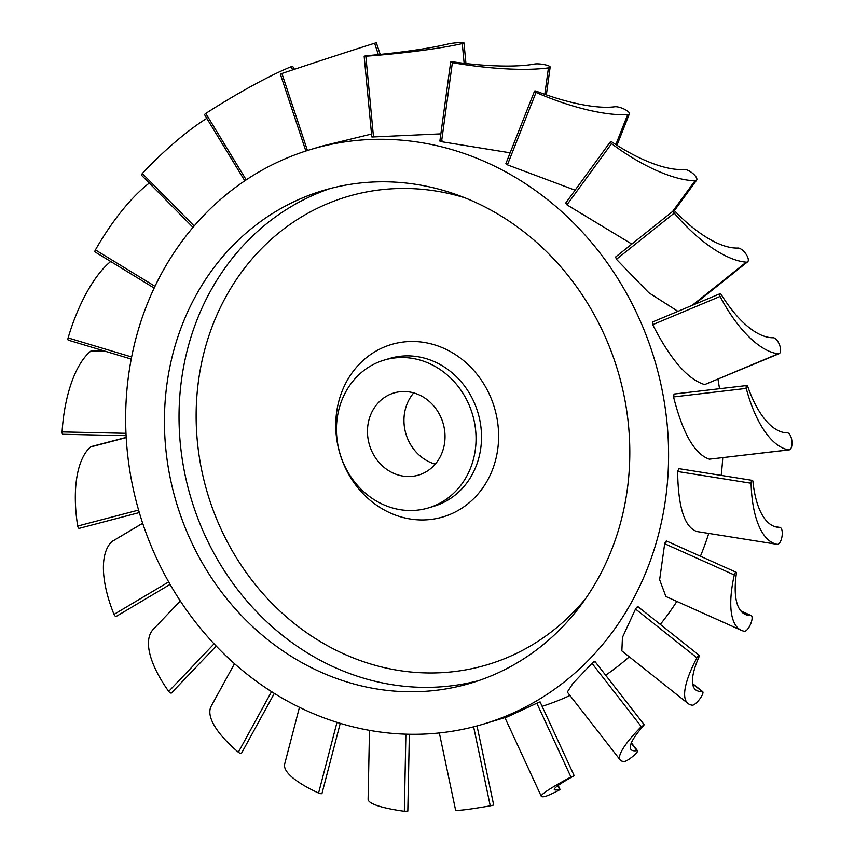 <?xml version="1.0" encoding="UTF-8"?>
<svg xmlns="http://www.w3.org/2000/svg" width="854" height="854" viewBox="0 0 854 854"><rect width="100%" height="100%" fill="white"/><g stroke="black" fill="none" stroke-linecap="round" stroke-linejoin="round"><path stroke-width="1.28" d="M340.244 723.338L321.969 793.483A2.146 0.534 -165.4 0 1 320.72 793.654A2.146 0.534 -165.4 0 1 318.574 793.046A96.31 24.136 -165.4 0 1 284.692 763.967L299.444 707.315M365.854 56.215A96.31 9.415 -5.4 0 0 462.27 43.597A8.572 0.833 -5.4 0 0 463.989 42.924A8.572 0.833 -5.4 0 0 457.819 42.7A8.572 0.833 -5.4 0 0 448.275 43.949A91.613 8.956 -5.4 0 1 366.409 55.745L364.156 56.172L365.854 56.215L373.497 136.939C371.159 137.056 371.351 136.907 374.063 136.501M440.856 133.864L373.497 136.939M611.571 143.653A96.31 35.462 36.1 0 0 695.049 180.706A8.572 3.16 36.1 0 0 696.672 180.098A8.572 3.16 36.1 0 0 692.946 173.565A8.572 3.16 36.1 0 0 684.097 169.412A91.613 33.733 36.1 0 1 612.371 142.287A2.146 0.79 36.1 0 0 610.375 141.796A2.146 0.79 36.1 0 0 611.571 143.653L566.949 204.864L631.811 244.063M610.375 141.796L565.711 203.06L566.949 204.864M696.907 657.815A96.31 26.186 128.5 0 0 688.036 703.515A96.31 26.186 128.5 0 0 692.402 705.19A8.572 2.327 128.5 0 0 699.618 699.202A8.572 2.327 128.5 0 0 702.682 691.623A8.572 2.327 128.5 0 0 702.084 691.473A91.613 24.915 128.5 0 1 695.679 689.851A91.613 24.915 128.5 0 1 699.287 656.267A2.146 0.587 128.5 0 0 699.373 655.477A2.146 0.587 128.5 0 0 698.252 656.064A2.146 0.587 128.5 0 0 696.907 657.815L635.525 609.03C637.159 606.639 637.949 606.116 637.885 607.461M688.036 703.515L621.861 650.919L622.438 637.436L635.525 609.03M699.373 655.477L637.97 606.671M536.034 92.424A96.31 28.374 21.6 0 0 627.701 114.564A8.572 2.53 21.6 0 0 629.398 113.795A8.572 2.53 21.6 0 0 624.253 109.131A8.572 2.53 21.6 0 0 614.816 106.761A91.613 26.986 21.6 0 1 536.686 91.325A2.146 0.63 21.6 0 0 534.519 91.154A2.146 0.63 21.6 0 0 536.034 92.424L507.415 164.833L505.878 163.616L534.519 91.154M575.094 190.196L507.415 164.833M674.233 213.116A96.31 40.319 51.4 0 0 746.279 262.157A8.572 3.587 51.4 0 0 747.645 261.804A8.572 3.587 51.4 0 0 745.862 253.884A8.572 3.587 51.4 0 0 737.995 248.044A91.613 38.355 51.4 0 1 675.236 211.525A2.146 0.897 51.4 0 0 673.507 210.767A2.146 0.897 51.4 0 0 674.233 213.116L616.417 259.296L615.649 256.979L673.507 210.767M677.937 311.358L648.859 292.773L616.417 259.296M216.201 646.072L171.451 692.989A2.146 0.854 -136.4 0 1 168.697 691.409A96.31 38.195 -136.4 0 1 153.293 629.302L180.311 600.981M477.023 725.932L493.687 805.044L490.26 805.834A96.31 4.099 168.1 0 1 455.556 809.923L439.34 732.945M170.085 584.392L116.219 616.417A2.146 0.929 -120.7 0 1 114.009 614.4A96.31 41.803 -120.7 0 1 111.895 541.585A8.572 3.726 -120.7 0 1 112.184 541.372L142.671 523.246M720.093 296.445A96.31 42.636 67.3 0 0 778.154 353.802A8.572 3.79 67.3 0 0 779.115 353.684A8.572 3.79 67.3 0 0 779.585 345.016A8.572 3.79 67.3 0 0 773.158 337.736A91.613 40.565 67.3 0 1 721.342 294.715A2.146 0.95 67.3 0 0 719.965 293.733A2.146 0.95 67.3 0 0 720.093 296.445L652.712 324.68L652.541 322.001L719.965 293.733M779.115 353.684L704.667 384.599C687.716 379.389 670.401 359.417 652.712 324.68M139.319 512.581L79.273 528.338A2.146 0.95 -104.7 0 1 77.703 526.053A96.31 42.796 -104.7 0 1 90.524 446.984A8.572 3.811 -104.7 0 1 91.271 446.578L126.2 437.408M641.29 726.605A96.31 16.941 142.1 0 0 620.196 759.975A96.31 16.941 142.1 0 0 624.423 761.469A8.572 1.505 142.1 0 0 632.494 756.655A8.572 1.505 142.1 0 0 637.575 750.794A8.572 1.505 142.1 0 0 636.999 750.677A91.613 16.109 142.1 0 1 630.925 749.428A91.613 16.109 142.1 0 1 643.895 725.281L641.29 726.605L591.993 663.334C594.138 661.434 595.003 660.985 594.587 661.978M620.196 759.975L567.312 692.082L572.949 683.446L591.993 663.334M644.204 724.715L594.886 661.412M126.104 435.668L62.94 434.28A2.146 0.918 -88.7 0 1 62.086 431.921A96.31 41.099 -88.7 0 1 91.004 350.962A8.572 3.662 -88.7 0 1 92.243 350.492L103.505 350.738M746.257 388.41A96.31 42.284 83.3 0 0 788.68 449.877A8.572 3.768 83.3 0 0 789.149 449.887A8.572 3.768 83.3 0 0 791.914 441.155A8.572 3.768 83.3 0 0 787.345 432.85A91.613 40.223 83.3 0 1 747.794 386.606A2.146 0.939 83.3 0 0 746.823 385.528A2.146 0.939 83.3 0 0 746.257 388.41L673.55 396.939L674.062 394.057L746.823 385.528M789.149 449.887L709.386 459.174C694.75 454.296 682.805 433.554 673.55 396.939M131.238 359.064L68.299 340.159A2.146 0.822 -73.3 0 1 68.117 337.906A96.31 36.818 -73.3 0 1 110.71 261.505M154.168 288.054L94.997 251.909A2.146 0.673 -58.6 0 1 95.424 249.923A96.31 30.232 -58.6 0 1 149.29 183.098M751.093 483.236A96.31 39.273 99.1 0 0 777.193 544.34A8.572 3.491 99.1 0 0 777.215 544.35A8.572 3.491 99.1 0 0 782.018 536.429A8.572 3.491 99.1 0 0 779.915 527.42A8.572 3.491 99.1 0 0 779.691 527.398A91.613 37.352 99.1 0 1 777.247 527.206A91.613 37.352 99.1 0 1 752.929 481.432A2.146 0.875 99.1 0 0 752.353 480.364A2.146 0.875 99.1 0 0 751.093 483.236L677.628 471.504L678.834 468.632L752.353 480.364M697.11 531.562L697.088 531.562C684.652 527.633 678.161 507.618 677.628 471.504M193.004 227.367L141.369 175.081L142.298 173.49A96.31 21.734 -44.6 0 1 206.796 118.364M570.931 777.001A96.31 6.629 155.2 0 0 541.287 796.334A96.31 6.629 155.2 0 0 544.756 796.558A8.572 0.587 155.2 0 0 553.456 793.014A8.572 0.587 155.2 0 0 560.01 789.342A8.572 0.587 155.2 0 0 559.519 789.363A91.613 6.298 155.2 0 1 554.299 789.555A91.613 6.298 155.2 0 1 573.717 775.955L570.931 777.001L536.824 703.216L539.589 702.137M483.962 723.946A300 268.711 73.2 0 1 233.398 662.693A300 268.711 73.2 0 1 129.157 371.287A300 268.711 73.2 0 1 310.29 149.631A300 268.711 73.2 0 1 560.854 210.874A300 268.711 73.2 0 1 665.085 502.291A300 268.711 73.2 0 1 483.962 723.946L507.404 716.858L536.824 703.216M574.166 775.635L540.038 701.807M244.799 180.802L204.469 114.532L205.782 113.433A96.31 11.871 -31.3 0 1 290.926 66.815A8.572 1.057 -31.3 0 1 292.741 66.463L294.47 69.302M734.291 574.955A96.31 33.786 114.2 0 0 741.389 630.369A96.31 33.786 114.2 0 0 744.41 631.266A8.572 3.01 114.2 0 0 750.559 624.231A8.572 3.01 114.2 0 0 751.157 615.553A8.572 3.01 114.2 0 0 750.655 615.456A91.613 32.142 114.2 0 1 745.296 614.432A91.613 32.142 114.2 0 1 736.415 573.247A2.146 0.747 114.2 0 0 736.201 572.287A2.146 0.747 114.2 0 0 735.166 573.002A2.146 0.747 114.2 0 0 734.291 574.955L664.679 543.72C665.725 540.988 666.419 540.411 666.771 541.991M741.389 630.369L665.885 596.487L659.64 579.738L664.679 543.72M666.536 541.02L736.201 572.287M305.849 151.019L280.325 74.042L281.895 73.497A96.31 1.27 -18.3 0 1 374.596 43.234L376.347 42.732L380.222 54.421M371.543 134.046L321.915 146.119L310.29 149.631M409.354 734.248L407.828 811.119L404.348 811.3A96.31 14.571 -178.9 0 1 368.117 799.152L369.483 730.341M274.315 693.395L241.501 753.26A2.146 0.715 -151.3 0 1 240.241 753.281A2.146 0.715 -151.3 0 1 238.351 752.235A96.31 32.174 -151.3 0 1 211.248 706.098L234.498 663.675M452.374 62.652A96.31 19.503 7.8 0 0 548.439 67.882A8.572 1.74 7.8 0 0 550.157 67.103A8.572 1.74 7.8 0 0 544.179 64.594A8.572 1.74 7.8 0 0 534.529 64.05A91.613 18.553 7.8 0 1 452.951 61.862L450.698 62L452.374 62.652L441.55 141.711L510.137 152.813M442.116 140.942C439.394 140.857 439.212 141.113 441.55 141.711M717.958 379.315A300 268.711 73.2 0 1 719.527 388.719M722.74 457.669A300 268.711 73.2 0 1 721.182 475.39M708.745 533.419A300 268.711 73.2 0 1 700.419 556.221M676.859 601.408A300 268.711 73.2 0 1 660.291 624.413M629.302 656.833A300 268.711 73.2 0 1 605.646 675.226M569.97 695.498A300 268.711 73.2 0 1 542.13 706.322M256.787 630.423A257.139 230.324 73.2 0 1 167.437 380.638A257.139 230.324 73.2 0 1 322.695 190.655A257.139 230.324 73.2 0 1 537.465 243.144A257.139 230.324 73.2 0 1 626.804 492.929A257.139 230.324 73.2 0 1 471.557 682.922A257.139 230.324 73.2 0 1 256.787 630.423M448.35 375.941A77.138 69.099 73.2 0 1 475.155 450.869A77.138 69.099 73.2 0 1 428.569 507.874A77.138 69.099 73.2 0 1 364.146 492.117A77.138 69.099 73.2 0 1 337.341 417.19A77.138 69.099 73.2 0 1 383.916 360.185A77.138 69.099 73.2 0 1 448.35 375.941M435.252 464.128A42.86 38.387 73.2 0 1 419.335 455.267A42.86 38.387 73.2 0 1 413.72 392.904M382.859 466.305A42.86 38.387 73.2 0 1 367.967 424.673A42.86 38.387 73.2 0 1 393.843 393.011A42.86 38.387 73.2 0 1 429.637 401.754A42.86 38.387 73.2 0 1 444.528 443.386A42.86 38.387 73.2 0 1 418.652 475.048A42.86 38.387 73.2 0 1 382.859 466.305M336.999 722.335L318.574 793.046M464.138 63.324L462.27 43.597M672.632 211.461L695.049 180.706M692.647 683.979L702.084 691.473M615.841 144.561L627.701 114.564M692.135 305.401L746.279 262.157M214.076 643.831L168.697 691.409M473.618 726.818L490.26 805.834M142.682 523.288L111.895 541.585M168.665 581.916L114.009 614.4M704.667 384.599L778.154 353.802M126.211 437.622L90.524 446.984M138.594 510.084L77.703 526.053M631.191 743.226L636.999 750.677M105.288 351.272L91.004 350.962M125.986 433.32L62.086 431.921M709.386 459.174L788.68 449.877M131.644 356.983L68.117 337.906M154.99 286.314L95.424 249.923M777.215 544.35L697.088 531.562L777.193 544.34M774.877 526.63L779.691 527.398M194.157 226.011L142.298 173.49M557.833 785.701L559.519 789.363M292.783 69.857L290.926 66.815M246.208 179.863L205.782 113.433M740.973 611.101L750.655 615.456M378.365 54.613L374.596 43.234M307.44 150.517L281.895 73.497M405.885 734.162L404.348 811.3M271.551 691.655L238.351 752.235M544.82 94.335L548.439 67.882M478.806 680.585A257.139 230.324 73.2 0 1 271.38 626.014A257.139 230.324 73.2 0 1 181.443 380.35A257.139 230.324 73.2 0 1 330.028 188.585M585.823 598.344A244.287 218.805 73.2 0 1 283.87 614.677A244.287 218.805 73.2 0 1 216.436 316.055A244.287 218.805 73.2 0 1 464.683 197.744M368.074 498.49A90.001 80.618 73.2 0 1 352.222 372.643A90.001 80.618 73.2 0 1 466.305 362.95A90.001 80.618 73.2 0 1 482.147 488.798A90.001 80.618 73.2 0 1 368.074 498.49M383.916 360.185L389.392 358.531A77.138 69.099 73.2 0 1 453.816 374.287A77.138 69.099 73.2 0 1 480.621 449.215A77.138 69.099 73.2 0 1 434.046 506.219L428.569 507.874M465.942 63.538L463.989 42.924M371.81 136.95L364.156 56.172M674.286 210.799L696.672 180.098M692.594 683.606L702.682 691.623M616.962 145.276L629.398 113.795M694.088 304.59L747.645 261.804M631.362 742.831L637.575 750.794M774.77 526.598L779.915 527.42M504.895 717.616L541.287 796.334M558.196 785.424L560.01 789.342M740.802 610.898L751.157 615.553M546.357 94.869L550.157 67.103M439.863 141.102L450.698 62"/></g></svg>
